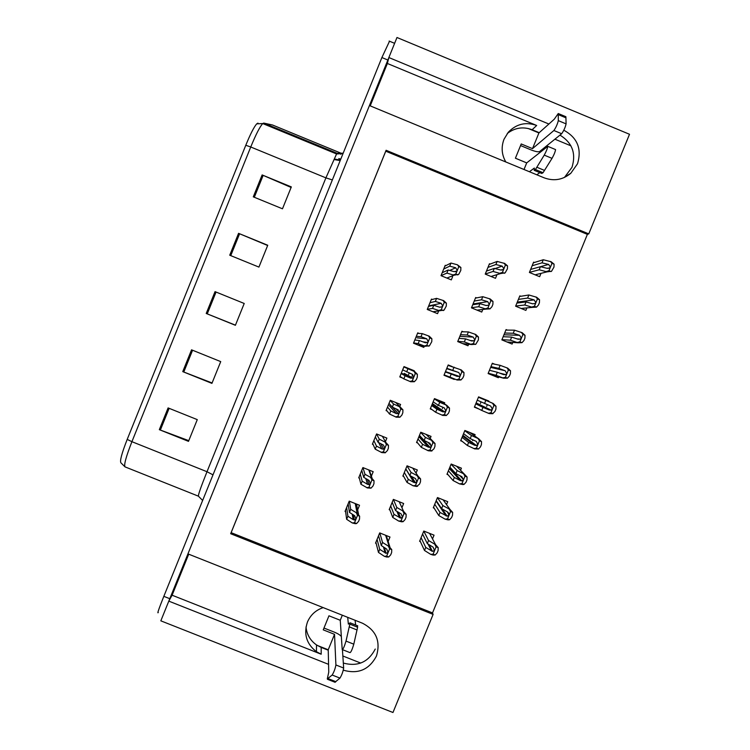 <?xml version="1.0" encoding="UTF-8"?>
<svg xmlns="http://www.w3.org/2000/svg" width="750" height="750" viewBox="0 0 750 750"><rect width="100%" height="100%" fill="white"/><g stroke="black" fill="none" stroke-linecap="round" stroke-linejoin="round"><path stroke-width="1.12" d="M507.291 133.491C514.903 127.669 523.181 126.413 532.134 129.741L539.212 132.684M505.809 161.962C501.647 154.678 501.056 147.103 504.019 139.238L508.275 132.272C516.319 123.909 525.788 121.641 536.681 125.475L387.375 63.478L388.866 57.544L396.975 37.5L629.513 134.278L588.769 233.878L386.1 150.281L230.662 533.719L433.106 614.391L392.972 712.5L160.828 620.831L168.797 601.134L328.566 664.341M323.194 607.612C315.787 610.106 310.528 614.925 307.434 622.069C303.488 634.069 306.478 643.95 316.425 651.703L321.188 654.216L321.178 647.409L316.519 644.944C310.303 640.538 306.797 634.547 306.009 626.981M343.303 670.125L343.303 670.172C358.172 674.4 369.216 669.694 376.444 656.044C380.831 641.259 376.172 630.319 362.466 623.212L187.931 553.875L369.431 105.553L544.191 177.844C553.903 181.397 562.772 179.887 570.797 173.287L577.5 163.791C581.972 148.847 577.406 137.653 563.812 130.228M559.959 135.113C572.269 142.688 576.281 153.422 571.987 167.325L564.441 177.45M343.322 663.066C357.703 666.881 368.344 662.212 375.253 649.05M548.878 124.022L388.866 57.544L168.825 601.097M370.209 105.872L387.375 63.478M188.709 554.184L172.106 595.209L168.797 601.134M554.906 139.191L570.938 145.847M360.722 663.066L342.853 655.988M328.238 650.203L321.178 647.409M587.381 234.366L385.763 151.2L231.131 532.659L432.525 612.919L587.381 234.366L588.769 233.878M432.525 612.919L433.106 614.391M231.131 532.659L230.662 533.719M385.763 151.2L386.1 150.281M432.516 538.903L434.044 535.163L423.797 531.047L419.606 541.303L420.366 541.603M446.522 504.609L447.722 501.684L437.466 497.559L433.284 507.816L434.156 508.172M460.547 470.278L461.409 468.169L451.163 464.034L446.972 474.309L448.05 474.741M474.591 435.919L475.116 434.625L464.869 430.472L460.669 440.756L462.262 441.403M472.669 440.606L472.969 439.884M488.644 401.512L488.841 401.034L478.584 396.881L474.384 407.166L478.959 409.022M486.666 406.359L487.35 404.691M507.366 330.103L506.072 329.578L501.863 339.891L512.119 344.072L512.803 342.403M520.809 296.269L519.834 295.875L515.625 306.197L525.872 310.397L526.884 307.922M534.431 262.472L533.616 262.134L529.397 272.466L539.653 276.684L540.778 273.928M494.691 364.209L492.328 363.244L488.119 373.547L498.366 377.719L498.713 376.866M401.934 507.712L403.65 503.513L393.375 499.387L389.184 509.653L389.897 509.934M416.044 473.119L417.328 469.969L407.053 465.825L402.863 476.109L403.688 476.438M430.172 438.488L431.025 436.388L420.75 432.234L416.559 442.528L417.619 442.959M444.319 403.809L444.741 402.778L434.466 398.616L430.266 408.909L432.094 409.65M442.369 408.591L442.894 407.297M452.156 366.562L448.191 364.95L443.981 375.262L454.256 379.434L454.444 378.975M463.266 331.8L461.925 331.256L457.716 341.578L467.991 345.759L468.619 344.241M476.606 297.9L475.678 297.516L471.469 307.856L481.744 312.056L482.803 309.459M490.209 264.066L489.45 263.747L485.231 274.097L495.506 278.306L496.697 275.391M388.153 541.491L389.981 537.019L379.706 532.903L375.525 543.159L376.163 543.413M445.912 265.594L445.219 265.312L441.009 275.663L451.312 279.881L452.587 276.731M432.328 299.456L431.466 299.109L427.256 309.45L437.559 313.65L438.675 310.894M414.066 371.344L414.291 370.781L403.997 366.6L399.788 376.922L402.413 377.981M412.059 376.266L412.762 374.522M399.741 406.519L400.575 404.456L390.281 400.294L386.081 410.597L387.103 411.009M397.959 410.887L398.334 409.969M385.425 441.656L386.878 438.103L376.575 433.95L372.384 444.244L373.144 444.544M371.372 476.175L373.191 471.703L362.897 467.569L358.706 477.853L359.344 478.106M419.156 333.45L417.722 332.869L413.512 343.2L423.816 347.391L424.322 346.144M425.672 342.825L425.916 342.244M357.647 509.869L359.522 505.275L349.228 501.15L345.038 511.425L345.619 511.659M420.244 345.938L420.431 345.469M383.006 437.4L383.306 436.659M396.778 403.575L397.003 403.012M408.628 374.456L409.228 372.994M433.978 312.197L434.241 311.55M437.803 405.572L438.019 405.047M480.45 403.434L481.059 401.925M172.106 595.209L321.188 654.216M125.025 466.875L120.975 462.872C119.625 461.288 121.706 453.469 127.2 439.406L245.784 145.266C250.359 134.1 254.006 126.966 256.706 123.853L257.963 123.122M158.278 612.506C156.984 614.212 158.831 608.831 163.828 596.344L381.891 57.544L389.522 41.212M262.134 174.938L291.328 186.909L282.478 208.8L253.294 196.847L262.134 174.938L263.156 175.359L254.316 197.269M191.55 349.828L220.725 361.613L211.922 383.381L182.756 371.625L191.55 349.828M168.103 407.916L197.278 419.625L188.494 441.356L159.328 429.666L168.103 407.916M238.566 233.334L267.75 245.25L258.919 267.094L229.734 255.216L238.566 233.334L239.588 233.766L230.756 255.628M215.034 291.637L244.219 303.478L235.397 325.294L206.222 313.472L215.034 291.637M235.453 325.153L206.222 313.472M267.647 245.503L239.588 233.766M188.775 440.653L159.328 429.666M212.1 382.959L182.756 371.625M291.103 187.453L263.156 175.359M348.131 503.841L349.462 512.4L354.694 515.737L355.941 518.972L354.319 519.994L353.128 519.6L347.906 516.234L346.65 519.3L352.275 522.947L355.303 523.688L356.597 523.547L358.575 521.391L359.522 519.075L359.606 516.169L357.131 513.216L350.709 509.334L349.369 501.206M345.45 510.422L346.65 519.3M346.641 507.497L347.906 516.234M349.462 512.4L350.709 509.334M352.275 522.947L354.525 522.712L357.525 515.334L356.363 512.906M359.606 516.169L357.525 515.334M354.525 522.712L356.597 523.547M378.562 535.725L381.291 545.541L386.737 549.103L388.069 552.413L386.053 553.341L379.734 549.366L378.478 552.422L384.337 556.312L386.7 557.034L388.725 556.987L390.694 554.841L391.641 552.525L391.734 549.619L389.194 546.609L382.538 542.475L379.791 532.931M375.881 542.297L378.478 552.422M377.072 539.381L379.734 549.366M381.291 545.541L382.538 542.475M384.337 556.312L386.653 556.153L389.653 548.794L388.425 546.3M391.734 549.619L389.653 548.794M386.653 556.153L388.725 556.987M422.578 534.019L427.312 543.591L433.078 547.144L434.531 550.444L432.45 551.381L425.756 547.416L424.5 550.472L430.697 554.344L433.106 555.066L435.188 555.009L437.156 552.863L438.103 550.547L438.197 547.65L435.553 544.641L428.559 540.534L423.769 531.103M419.897 540.591L424.5 550.472M421.088 537.675L425.756 547.416M427.312 543.591L428.559 540.534M430.697 554.344L433.116 554.184L436.125 546.825L434.784 544.341M438.197 547.65L436.125 546.825M433.116 554.184L435.188 555.009M342.431 649.744L343.659 668.044L335.906 664.969L334.528 634.331L323.241 629.85L328.959 615.797L340.256 620.278L342.319 615.216M323.972 628.041L334.434 632.184C337.903 633.628 340.209 635.072 341.334 636.516M317.25 645.422L328.228 649.772L334.528 634.331M340.256 620.278L342.206 649.528C343.087 649.397 344.363 646.575 346.022 641.091L350.128 622.828L348.356 624.113L347.719 617.362M355.097 620.288L355.65 625.022M349.988 624.188L357.619 627.225L353.794 644.175C352.172 649.669 350.887 652.481 349.959 652.612L342.516 649.669M357.619 627.225L357.244 625.659M349.359 626.916L357.019 629.953M328.228 649.772L328.753 672.178L327.281 678.966L332.175 675.028L339.956 678.103C341.794 675.103 343.031 671.747 343.659 668.044M335.906 664.969C335.231 668.663 333.984 672.019 332.175 675.028M334.969 682.247L339.956 678.103M335.147 682.312L327.516 679.303M335.906 681.694L328.256 678.666M361.744 470.409L363.741 477.338L369.075 480.431L370.359 483.572L369.009 484.622L367.5 484.294L362.175 481.181L360.928 484.247L367.425 487.941L371.016 488.147L372.994 486L373.941 483.675L374.025 480.759L371.522 477.891L364.988 474.272L362.963 467.597M359.062 476.991L360.928 484.247M360.253 474.066L362.175 481.181M363.741 477.338L364.988 474.272M366.656 487.631L368.934 487.312L371.944 479.925L370.744 477.581M374.025 480.759L371.944 479.925M368.934 487.312L371.016 488.147M375.366 436.931L378.028 442.238L383.466 445.087L384.788 448.134L383.663 449.156L381.891 448.95L376.462 446.081L375.216 449.156L381.825 452.587L385.191 452.784L387.422 450.562L388.378 448.228L388.463 445.322L385.922 442.528L379.275 439.163L376.556 434.006M372.684 443.522L375.216 449.156M373.875 440.597L376.462 446.081M378.028 442.238L379.275 439.163M381.056 452.269L383.372 451.875L386.381 444.478L385.153 442.209M388.463 445.322L386.381 444.478M383.372 451.875L385.453 452.709M389.006 403.425L392.334 407.1L397.875 409.697L399.234 412.65L398.278 413.634L396.3 413.569L390.769 410.944L389.513 414.019L396.244 417.188L399.9 417.234L401.878 415.078L402.825 412.753L402.919 409.838L400.341 407.119L393.581 404.025L390.197 400.491M386.316 410.025L389.513 414.019M387.506 407.091L390.769 410.944M398.278 413.634L392.362 407.119L393.581 404.025M395.466 416.878L397.819 416.4L400.837 408.994L399.572 406.8M402.919 409.838L400.837 408.994M397.819 416.4L399.9 417.234M402.656 369.881L412.303 374.278L413.7 377.137L412.884 378.066L410.719 378.15L405.084 375.769L403.837 378.853L410.672 381.75L414.366 381.722L416.344 379.566L417.291 377.231L417.384 374.306L414.778 371.672L403.847 366.947M399.966 376.491L403.837 378.853M401.166 373.556L405.084 375.769M406.65 371.925L407.906 368.841M409.903 381.441L412.284 380.878L415.303 373.463L414.009 371.353M417.384 374.306L415.303 373.463M412.284 380.878L414.366 381.722M392.184 502.312L395.559 510.544L401.109 513.872L402.478 517.087L400.744 518.119L394.003 514.378L392.747 517.434L398.709 521.072L401.681 521.812L403.144 521.663L405.113 519.516L406.059 517.191L406.144 514.284L403.575 511.35L396.806 507.488L393.375 499.387M389.503 508.894L392.747 517.434M390.694 505.969L394.003 514.378M395.559 510.544L396.806 507.488M398.709 521.072L401.062 520.828L404.072 513.459L402.806 511.041M406.144 514.284L404.072 513.459M401.062 520.828L403.144 521.663M405.825 468.863L409.847 475.519L415.5 478.594L416.906 481.725L415.425 482.784L413.925 482.456L408.281 479.353L407.034 482.419L413.109 485.784L416.616 486.469L419.541 484.144L420.487 481.828L420.581 478.912L417.975 476.053L411.094 472.453L407.016 465.928M403.134 475.444L407.034 482.419M404.325 472.519L408.281 479.353M409.847 475.519L411.094 472.453M413.109 485.784L415.491 485.466L418.509 478.078L417.206 475.744M420.581 478.912L418.509 478.078M415.491 485.466L417.572 486.3M419.475 435.375L424.144 440.447L429.909 443.278L431.353 446.316L430.069 447.375L428.334 447.141L422.587 444.281L421.331 447.356L428.287 450.769L431.494 451.022L433.988 448.744L434.934 446.419L435.028 443.503L432.384 440.719L425.4 437.381L420.666 432.441M416.784 441.966L421.331 447.356M417.984 439.031L422.587 444.281M424.144 440.447L425.4 437.381M427.519 450.459L429.938 450.056L432.956 442.669L431.616 440.409M435.028 443.503L432.956 442.669M429.938 450.056L432.009 450.891M433.144 401.85L438.469 405.338L444.328 407.925L445.819 410.869L444.694 411.909L442.753 411.797L436.903 409.181L435.647 412.256L442.716 415.406L446.325 415.5L448.453 413.297L449.4 410.972L449.494 408.056L446.822 405.347L439.716 402.272L434.334 398.916M430.453 408.45L435.647 412.256M431.644 405.516L436.903 409.181M438.469 405.338L439.716 402.272M441.947 415.097L444.403 414.609L447.413 407.213L446.044 405.028M449.494 408.056L447.413 407.213M444.403 414.609L446.475 415.453M436.228 500.606L441.6 508.631L447.469 511.941L448.959 515.147L447.122 516.178L440.034 512.456L438.788 515.522L445.087 519.131L448.031 519.862L449.616 519.722L451.584 517.575L452.531 515.25L452.625 512.353L449.953 509.419L442.847 505.575L437.419 497.681M433.538 507.188L438.788 515.522M434.728 504.262L440.034 512.456M441.6 508.631L442.847 505.575M445.087 519.131L447.544 518.888L450.553 511.519L449.184 509.109M452.625 512.353L450.553 511.519M447.544 518.888L449.616 519.722M449.887 467.166L455.897 473.634L461.869 476.7L463.397 479.822L461.784 480.891L460.294 480.553L454.331 477.469L453.075 480.525L459.497 483.881L462.919 484.566L464.053 484.387L466.022 482.241L466.969 479.916L467.072 477.009L464.363 474.159L457.144 470.569L451.078 464.241M447.197 473.756L453.075 480.525M448.387 470.822L454.331 477.469M455.897 473.634L457.144 470.569M459.497 483.881L461.981 483.553L465 476.175L463.594 473.85M467.072 477.009L465 476.175M461.981 483.553L464.053 484.387M463.556 433.688L470.203 438.6L476.288 441.412L477.853 444.441L476.428 445.528L474.703 445.275L468.637 442.434L467.391 445.5L474.684 448.894L478.509 449.016L480.487 446.869L481.434 444.544L481.528 441.637L478.791 438.853L471.459 435.534L464.756 430.753M460.866 440.278L467.391 445.5M462.056 437.344L468.637 442.434M470.203 438.6L471.459 435.534M473.916 448.584L476.438 448.181L479.456 440.794L478.022 438.544M481.528 441.637L479.456 440.794M476.438 448.181L478.509 449.016M477.244 400.172L490.716 406.097L492.328 409.031L491.062 410.109L489.141 409.959L482.972 407.362L481.716 410.428L489.122 413.569L492.6 413.719L494.953 411.459L495.909 409.134L496.003 406.219L493.228 403.509L478.444 397.238M474.553 406.772L481.716 410.428M475.744 403.837L482.972 407.362M484.538 403.528L485.794 400.453M488.353 413.259L490.912 412.772L493.931 405.375L492.459 403.2M496.003 406.219L493.931 405.375M490.912 412.772L492.984 413.606M529.425 171.741L534.338 168.056L534.178 170.316L535.416 169.537L544.237 155.128C546.225 151.509 547.406 148.575 547.781 146.344L526.706 162.891L515.409 158.212L521.222 143.953L532.519 148.631L538.922 132.947L528.169 128.484M520.556 145.566L531.028 149.897C535.369 151.584 538.219 152.137 539.587 151.566L561.666 133.734C563.756 130.781 565.237 127.491 566.091 123.872L565.894 116.719L558.253 113.541L554.25 119.222L538.922 132.947M524.016 169.5L526.706 162.891M558.253 113.541L558.309 120.638C557.419 124.247 555.947 127.537 553.894 130.509L561.666 133.734M532.519 148.631L553.894 130.509M558.291 114.638L565.95 117.825M539.822 172.65L536.812 174.787M534.628 170.503L541.772 173.456L543.047 172.706L552.028 158.353C554.044 154.744 555.225 151.819 555.572 149.578L555.262 149.438M543.047 172.706L535.416 169.537M544.5 170.409L536.841 167.231M416.325 336.309L420.994 336.703L426.741 338.812L428.184 341.578L427.462 342.45L425.166 342.694L419.419 340.556L418.172 343.641L425.119 346.275L429.431 345.806L431.775 341.672L431.869 338.747L429.225 336.188L422.25 333.619L417.516 333.366M413.634 342.919L418.172 343.641M414.825 339.984L419.419 340.556M420.994 336.703L422.25 333.619M424.341 345.966L426.769 345.319L429.788 337.903L428.456 335.869M431.869 338.747L429.788 337.903M426.769 345.319L428.85 346.172M430.003 302.691L435.347 301.444L441.197 303.309L442.678 305.981L442.05 306.806L439.622 307.191L433.772 305.306L432.516 308.391L439.584 310.763L444.103 310.078L446.278 306.075L446.372 303.141L443.7 300.656L436.603 298.359L431.203 299.747M427.312 309.309L432.516 308.391M428.503 306.375L433.772 305.306M435.347 301.444L436.603 298.359M438.806 310.453L441.262 309.722L444.291 302.297L442.922 300.347M446.372 303.141L444.291 302.297M441.262 309.722L443.344 310.575M443.7 269.044L449.719 266.147L455.672 267.769L457.2 270.338L456.628 271.116L454.088 271.65L448.144 270.009L446.887 273.103L454.059 275.212L458.756 274.322L460.791 270.441L460.884 267.497L457.406 264.778L450.975 263.062L444.9 266.1M441.019 275.663L446.887 273.103M442.2 272.728L448.144 270.009M449.719 266.147L450.975 263.062M453.291 274.894L455.775 274.088L458.803 266.653L457.406 264.778M460.884 267.497L458.803 266.653M455.775 274.088L457.856 274.941M446.822 368.297L458.766 372.534L460.294 375.384L459.309 376.388L457.191 376.406L451.228 374.044L449.981 377.119L457.153 380.006L460.95 379.969L462.928 377.812L463.875 375.487L463.969 372.562L461.269 369.928L448.022 365.353M444.131 374.897L449.981 377.119M445.322 371.962L451.228 374.044M452.803 370.191L454.05 367.116M456.384 379.688L458.878 379.125L461.897 371.719L460.491 369.619M463.969 372.562L461.897 371.719M458.878 379.125L460.95 379.969M460.519 334.697L467.147 335.006L473.222 337.106L474.788 339.862L473.916 340.819L471.637 340.978L465.581 338.859L464.325 341.934L471.619 344.559L475.8 344.241L478.378 339.956L478.472 337.031L475.725 334.481L468.403 331.931L461.719 331.762M457.819 341.316L464.325 341.934M459.019 338.372L465.581 338.859M467.147 335.006L468.403 331.931M470.841 344.25L473.372 343.603L476.391 336.188L474.956 334.163M478.472 337.031L476.391 336.188M473.372 343.603L475.444 344.447M474.234 301.069L481.509 299.784L487.688 301.631L489.291 304.294L488.522 305.212L486.103 305.512L479.944 303.637L478.688 306.722L486.094 309.084L489.956 308.888L491.934 306.731L492.881 304.397L492.984 301.462L490.209 298.988L482.775 296.7L475.434 298.125M471.534 307.697L478.688 306.722M472.734 304.753L479.944 303.637M481.509 299.784L482.775 296.7M485.316 308.766L487.875 308.034L490.903 300.619L489.441 298.669M492.984 301.462L490.903 300.619M487.875 308.034L489.956 308.888M487.959 267.413L495.891 264.525L502.172 266.128L503.822 268.697L503.119 269.559L500.588 270.009L494.325 268.378L493.059 271.462L500.578 273.562L505.163 272.85L507.413 268.791L507.516 265.856L504.703 263.456L497.156 261.431L489.159 264.459M485.25 274.041L493.059 271.462M486.45 271.088L494.325 268.378M495.891 264.525L497.156 261.431M499.809 273.244L502.406 272.438L505.434 265.003L503.934 263.137M507.516 265.856L505.434 265.003M502.406 272.438L504.478 273.291M490.95 366.619L498.881 368.409L505.163 370.734L506.812 373.584L505.688 374.625L503.587 374.606L497.316 372.253L496.059 375.328L503.578 378.197L507.469 378.159L509.447 376.003L510.403 373.678L510.497 370.763L507.694 368.137L500.138 365.334L492.15 363.684M488.25 373.228L496.059 375.328M489.45 370.284L497.316 372.253M498.881 368.409L500.138 365.334M502.809 377.887L505.406 377.316L508.425 369.919L506.925 367.819M510.497 370.763L508.425 369.919M505.406 377.316L507.469 378.159M504.666 333.028L513.244 333.253L519.628 335.334L521.316 338.091L520.312 339.103L518.053 339.216L511.669 337.106L510.413 340.181L518.044 342.787L521.981 342.675L523.959 340.519L524.906 338.184L525.009 335.259L522.169 332.709L514.5 330.178L505.866 330.094M501.966 339.647L510.413 340.181M503.166 336.703L511.669 337.106M513.244 333.253L514.5 330.178M517.275 342.478L519.909 341.822L522.938 334.416L521.4 332.4M525.009 335.259L522.938 334.416M519.909 341.822L521.981 342.675M518.391 299.409L527.625 298.069L534.113 299.897L535.837 302.559L534.928 303.544L532.528 303.778L526.05 301.913L524.784 304.997L532.537 307.341L536.503 307.144L538.481 304.988L539.428 302.653L539.531 299.728L536.653 297.253L528.881 294.984L519.6 296.466M515.691 306.028L524.784 304.997M516.891 303.084L526.05 301.913M527.625 298.069L528.881 294.984M531.769 307.022L534.431 306.291L537.459 298.875L535.884 296.944M539.531 299.728L537.459 298.875M534.431 306.291L536.503 307.144M532.144 265.753L542.016 262.838L548.616 264.422L550.378 266.991L549.553 267.928L547.022 268.303L540.441 266.691L539.175 269.775L547.041 271.856L551.541 271.275L553.969 267.084L554.072 264.15L551.166 261.759L543.272 259.753L533.344 262.809M529.434 272.381L539.175 269.775M530.634 269.438L540.441 266.691M542.016 262.838L543.272 259.753M546.272 271.537L548.962 270.722L552 263.297L550.397 261.441M554.072 264.15L552 263.297M548.962 270.722L551.034 271.575M536.681 125.475L532.134 129.741M338.784 158.559L340.753 159.188M340.988 153.562L340.837 154.35M245.784 145.266L250.744 146.991L131.916 441.684L127.2 439.406M340.922 153.169L272.541 125.006L263.747 123.094L262.762 123.563C259.969 126.487 255.966 134.297 250.744 146.991L325.903 177.863L336.572 153.956L337.144 153.309L342.984 153.666M202.631 500.456L198.412 496.172C198.103 494.972 200.963 486.816 207 471.722L131.916 441.684C125.972 456.853 123.703 465.262 125.091 466.903L198.384 496.163M163.828 596.344L169.791 598.697M381.891 57.544L387.863 60.028M263.747 123.094L337.144 153.309L343.181 153.188M213 474.853L207 471.722L325.903 177.863L332.362 179.934M334.856 159.103L340.378 160.116M216.056 292.05L207.244 313.884M192.572 350.241L183.778 372.028M169.125 408.328L160.35 430.069M355.238 503.559L357.131 513.216M356.475 504.056L358.538 514.228M352.2 514.153L353.128 519.6M385.641 535.284L389.194 546.609M386.278 535.528L389.897 546.984M383.447 546.947L385.172 552.956M429.581 533.372L435.553 544.641M428.062 544.05L431.503 550.988M346.022 641.091L353.794 644.175M368.831 469.95L371.522 477.891M369.319 470.147L372.056 478.163M365.775 478.519L367.5 484.294M382.369 436.284L385.922 442.528M378.666 442.575L381.891 448.95M395.653 402.459L400.341 407.119M396.056 408.844L399.328 412.359M389.353 405.722L396.3 413.569M406.078 367.65L414.778 371.672M402.45 373.556L410.719 378.15M399.225 501.731L403.575 511.35M396.891 511.341L399.544 517.725M412.762 468.131L417.975 476.053M405.778 468.956L413.925 482.456M426.131 434.409L432.384 440.719M427.959 442.322L431.447 446.034M418.922 436.734L428.334 447.141M438.478 400.238L446.822 405.347M432.075 404.475L442.753 411.797M443.119 499.828L449.953 509.419M447.881 512.222L448.997 513.834M436.05 501.038L445.894 515.794M456.544 466.2L464.363 474.159M459.806 475.641L463.481 479.541M449.316 468.562L460.294 480.553M469.5 432.347L478.791 438.853M462.591 436.059L474.703 445.275M478.509 397.078L493.228 403.509M475.875 403.519L489.141 409.959M544.237 155.128L552.028 158.353M558.309 120.638L566.091 123.872M416.991 337.838L426.741 338.812M418.078 345.056L425.119 346.275M430.106 305.597L441.197 303.309M432.881 311.747L439.584 310.763M449.7 270.441L455.672 267.769M446.878 278.062L454.059 275.212M446.681 368.653L458.766 372.534M444.075 375.038L457.153 380.006M459.862 336.319L473.222 337.106M462.666 343.594L471.619 344.559M473.053 303.966L487.688 301.631M477.037 310.125L486.094 309.084M495.037 268.566L502.172 266.128M491.016 276.469L500.578 273.562M490.631 367.378L505.163 370.734M491.269 374.831L503.578 378.197M503.953 334.772L519.628 335.334M506.953 341.972L518.044 342.787M517.284 302.128L534.113 299.897M521.156 308.466L532.537 307.341M540.478 266.7L548.616 264.422M535.125 274.819L547.041 271.856M565.425 176.616L570.797 173.287M316.425 651.703L316.519 644.944M256.706 123.853L262.762 123.563L336.572 153.956L343.031 153.562M389.137 41.053L394.622 43.331M334.406 159.609L340.181 160.603M353.438 514.941L354.319 519.994M384.375 547.556L386.053 553.341M429.103 544.697L432.45 551.381M350.128 622.828L357.741 625.856M367.425 479.475L369.009 484.622M380.831 443.709L383.663 449.156M404.213 373.378L412.884 378.066M398.231 512.147L400.744 518.119M411.534 476.438L415.425 482.784M419.344 435.684L430.069 447.375M432.422 403.612L444.694 411.909M442.331 509.044L447.122 516.178M449.644 467.747L461.784 480.891M462.891 435.319L476.428 445.528M476.119 402.919L491.062 410.109M547.781 146.344L555.572 149.578M422.869 341.841L427.462 342.45M439.697 307.219L442.05 306.806M455.147 271.744L456.628 271.116M445.481 371.578L459.309 376.388M470.334 340.528L473.916 340.819M486.169 305.531L488.522 305.212M501.422 270.113L503.119 269.559M499.519 373.078L505.688 374.625M517.219 338.934L520.312 339.103M532.631 303.806L534.928 303.544M547.762 268.406L549.553 267.928"/></g></svg>
